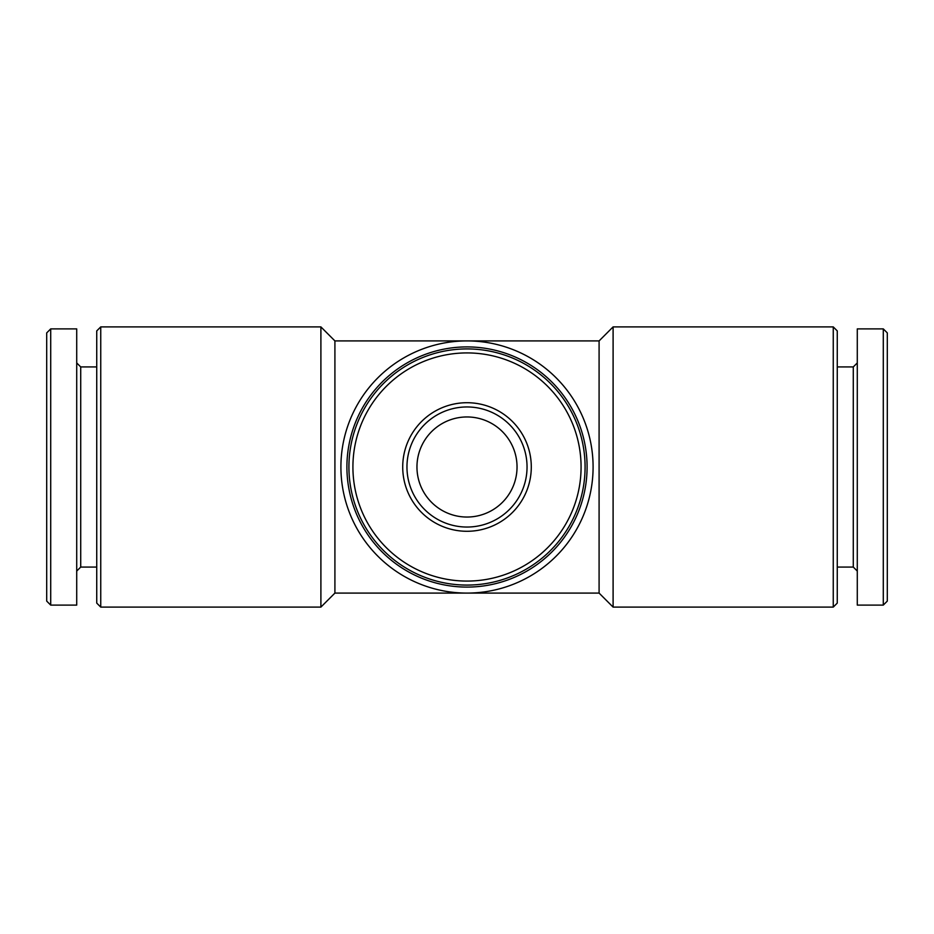 <?xml version="1.0" encoding="UTF-8"?>
<svg xmlns="http://www.w3.org/2000/svg" width="934" height="934" viewBox="0 0 934 934"><rect width="100%" height="100%" fill="white"/><g stroke="black" fill="none" stroke-linecap="round" stroke-linejoin="round"><path stroke-width="1.4" d="M599.091 593.09L334.909 593.09L334.909 340.91L599.091 340.91L599.091 593.09L613.101 607.1L833.256 607.1L833.256 326.9L613.101 326.9L613.101 607.1M50.705 328.896L46.7 332.901L46.7 601.099L50.705 605.104L76.716 605.104L76.716 328.896L50.705 328.896L50.705 605.104M76.716 362.929L80.721 366.934L80.721 567.066L76.716 571.071M100.744 326.9L96.739 330.905L96.739 603.095L100.744 607.1L320.899 607.1L320.899 326.9L100.744 326.9L100.744 607.1M833.256 326.9L837.261 330.905L837.261 603.095L833.256 607.1M837.261 366.934L853.279 366.934L853.279 567.066L857.284 571.071M857.284 328.896L857.284 605.104L883.295 605.104L883.295 328.896L857.284 328.896M883.295 328.896L887.3 332.901L887.3 601.099L883.295 605.104M593.09 467A126.09 126.09 0 0 0 403.955 357.804A126.09 126.09 0 0 0 403.955 576.196A126.09 126.09 0 0 0 593.09 467M587.089 467A120.089 120.089 0 0 0 406.955 362.999A120.089 120.089 0 0 0 406.955 571.001A120.089 120.089 0 0 0 587.089 467M585.081 467A118.081 118.081 0 0 0 407.96 364.739A118.081 118.081 0 0 0 407.96 569.261A118.081 118.081 0 0 0 585.081 467M581.076 467A114.076 114.076 0 0 0 409.956 368.206A114.076 114.076 0 0 0 409.956 565.794A114.076 114.076 0 0 0 581.076 467M531.294 467A64.294 64.294 0 0 0 434.859 411.322A64.294 64.294 0 0 0 434.859 522.678A64.294 64.294 0 0 0 531.294 467M517.039 467A50.039 50.039 0 0 0 441.98 423.662A50.039 50.039 0 0 0 441.98 510.338A50.039 50.039 0 0 0 517.039 467M527.045 467A60.045 60.045 0 0 0 436.984 415A60.045 60.045 0 0 0 436.984 519A60.045 60.045 0 0 0 527.045 467M80.721 567.066L96.739 567.066M80.721 366.934L96.739 366.934M334.909 340.91L320.899 326.9M334.909 593.09L320.899 607.1M599.091 340.91L613.101 326.9M837.261 567.066L853.279 567.066M853.279 366.934L857.284 362.929"/></g></svg>
